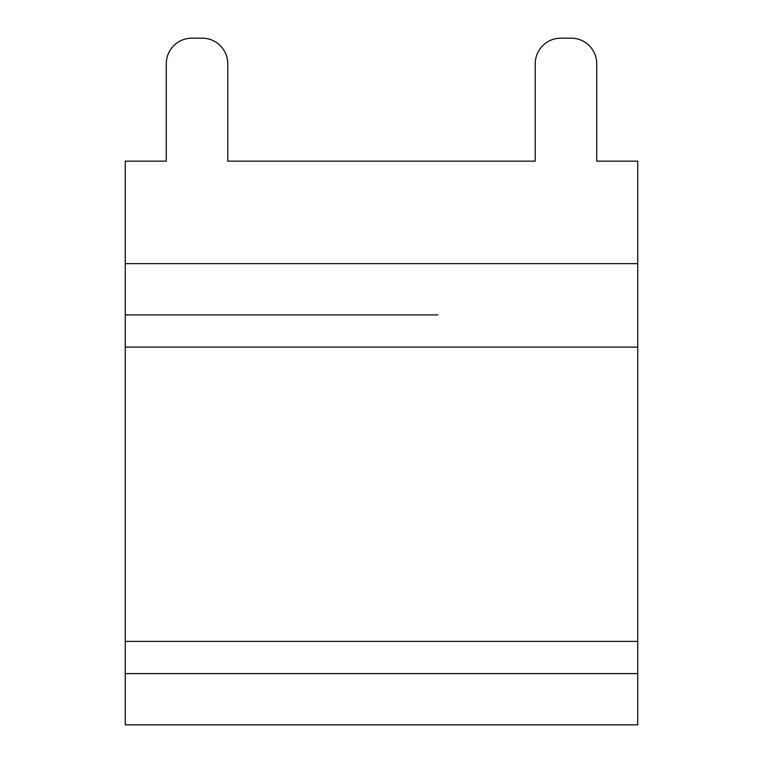 <?xml version="1.0" encoding="UTF-8"?>
<svg xmlns="http://www.w3.org/2000/svg" width="763" height="763" viewBox="0 0 763 763"><rect width="100%" height="100%" fill="white"/><g stroke="black" fill="none" stroke-linecap="round" stroke-linejoin="round"><path stroke-width="1.14" d="M325.133 314.881L125.266 314.881L125.266 161.146L166.267 161.146L166.267 63.777A25.627 25.627 0 0 1 191.885 38.15L202.138 38.15A25.627 25.627 0 0 1 227.765 63.777L227.765 161.146L535.235 161.146L535.235 63.777A25.627 25.627 0 0 1 560.862 38.15L571.115 38.15A25.627 25.627 0 0 1 596.733 63.777L596.733 161.146L637.734 161.146L637.734 724.85L125.266 724.85L125.266 673.605L637.734 673.605M437.867 314.881L125.266 314.881L125.266 641.387L637.734 641.387M125.266 673.605L125.266 641.387M125.266 263.636L637.734 263.636M125.266 347.098L637.734 347.098"/></g></svg>
